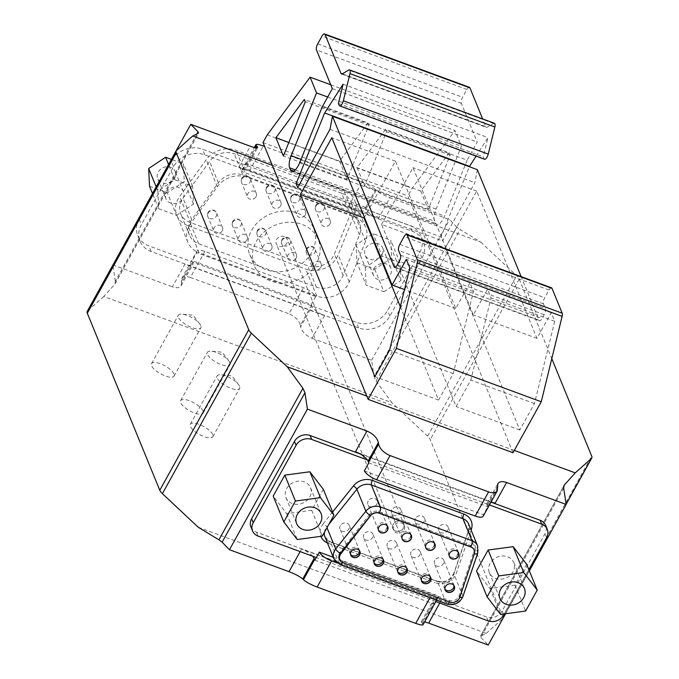 <?xml version="1.0" encoding="UTF-8"?>
<svg xmlns="http://www.w3.org/2000/svg" width="679" height="679" viewBox="0 0 679 679"><rect width="100%" height="100%" fill="white"/><g stroke="black" fill="none" stroke-linecap="round" stroke-linejoin="round"><path stroke-width="0.51" stroke-dasharray="3.4 2.55" d="M284.365 236.555A5.907 5.059 157.7 0 0 277.898 237.854A5.907 5.059 157.7 0 0 276.226 243.625A5.907 5.059 157.7 0 0 279.01 246.222A5.907 5.059 157.7 0 0 285.477 244.924A5.907 5.059 157.7 0 0 287.149 239.152A5.907 5.059 157.7 0 0 284.365 236.555M395.619 531.037A5.907 5.059 -22.3 0 1 392.835 528.44A5.907 5.059 -22.3 0 1 394.507 522.669A5.907 5.059 -22.3 0 1 400.983 521.37A5.907 5.059 -22.3 0 1 403.767 523.967A5.907 5.059 -22.3 0 1 402.095 529.739A5.907 5.059 -22.3 0 1 395.619 531.037M200.78 325.631A12.876 4.532 29 0 0 199.745 323.9A12.876 4.532 29 0 0 182.184 314.165A12.876 4.532 29 0 0 178.331 315.268A12.876 4.532 29 0 0 178.399 317.39A12.876 4.532 29 0 0 189.755 326.667A12.876 4.532 29 0 0 200.848 327.753A12.876 4.532 29 0 0 200.78 325.631M173.985 373.976A12.876 4.532 29 0 0 162.637 364.691A12.876 4.532 29 0 0 151.536 363.613A12.876 4.532 29 0 0 151.604 365.726A12.876 4.532 29 0 0 162.96 375.012A12.876 4.532 29 0 0 174.053 376.09A12.876 4.532 29 0 0 173.985 373.976M229.884 362.645A12.876 4.532 29 0 0 228.848 360.914A12.876 4.532 29 0 0 211.288 351.179A12.876 4.532 29 0 0 207.435 352.282A12.876 4.532 29 0 0 207.502 354.396A12.876 4.532 29 0 0 218.859 363.681A12.876 4.532 29 0 0 229.952 364.759A12.876 4.532 29 0 0 229.884 362.645M203.089 410.982A12.876 4.532 29 0 0 191.741 401.705A12.876 4.532 29 0 0 180.639 400.618A12.876 4.532 29 0 0 180.707 402.74A12.876 4.532 29 0 0 192.064 412.017A12.876 4.532 29 0 0 203.157 413.104A12.876 4.532 29 0 0 203.089 410.982M239.568 386.283A12.876 4.532 29 0 0 238.533 384.552A12.876 4.532 29 0 0 220.964 374.816A12.876 4.532 29 0 0 217.119 375.92A12.876 4.532 29 0 0 217.187 378.042A12.876 4.532 29 0 0 228.534 387.319A12.876 4.532 29 0 0 239.636 388.405A12.876 4.532 29 0 0 239.568 386.283M212.773 434.628A12.876 4.532 29 0 0 201.417 425.343A12.876 4.532 29 0 0 190.324 424.265A12.876 4.532 29 0 0 190.383 426.378A12.876 4.532 29 0 0 201.739 435.663A12.876 4.532 29 0 0 212.841 436.741A12.876 4.532 29 0 0 212.773 434.628M364.343 470.912L483.346 514.75L487.794 506.729A11.806 4.159 29 0 0 487.615 506.186L487.157 505.057A11.806 4.159 -151 0 1 487.098 503.114A11.806 4.159 -151 0 1 490.993 502.137L360.04 453.895M483.227 516.15A11.806 4.159 29 0 0 483.346 514.75M368.79 462.891L487.794 506.729M495.118 503.215L355.473 451.764M312.663 556.211A11.806 4.159 29 0 0 301.561 549.031L441.206 600.474A11.806 4.159 29 0 0 433.185 600.372A11.806 4.159 29 0 0 433.244 602.315L433.703 603.444A11.806 4.159 -151 0 1 433.881 603.987L438.328 595.967A11.806 4.159 -151 0 1 438.21 597.359A11.806 4.159 -151 0 1 430.189 597.265L337.022 562.942M423.059 624.705L422.533 623.594L433.703 603.444M333.287 557.264L438.328 595.967M314.878 560.15L433.881 603.987M198.251 527.26L486.283 633.371L480.554 636.206L563.799 486.037M563.697 488.082L480.876 637.488L480.554 636.206M480.876 637.488L488.218 645.05M433.244 602.315L421.846 622.881L421.32 621.769L424.647 621.845M421.846 622.881L422.533 623.594M249.88 170.157A11.806 4.159 29 0 0 241.851 170.064A11.806 4.159 29 0 0 241.732 171.464L246.18 163.435A11.806 4.159 29 0 0 246.367 163.978L246.825 165.107A11.806 4.159 -151 0 1 246.884 167.051A11.806 4.159 -151 0 1 238.864 166.958L378.509 218.4A11.806 4.159 -151 0 1 365.93 208.988L365.472 207.859A11.806 4.159 29 0 0 365.192 207.282L360.744 215.302A11.806 4.159 29 0 0 348.454 206.475L249.88 170.157L263.274 145.993M360.744 215.302L241.732 171.464M348.454 206.475L361.848 182.303L264.589 146.477M272.304 165.311L480.757 242.106L460.082 229.544L376.09 381.063L374.061 376.599L456.882 227.193L460.082 229.544M456.882 227.193L449.54 219.631L389.984 197.691L378.509 218.4M365.93 208.988L376.259 190.358C378.975 192.743 383.55 195.187 389.984 197.691M376.259 190.358L375.572 189.645L365.472 207.859M361.848 182.303C368.281 184.807 372.856 187.26 375.572 189.645M196.723 252.673A11.806 4.159 -151 0 1 196.842 251.272A11.806 4.159 -151 0 1 204.863 251.374L303.437 287.684A11.806 4.159 -151 0 1 315.727 296.511L196.723 252.673L192.276 260.702A11.806 4.159 -151 0 0 192.454 261.245L192.912 262.366L181.514 282.931L181.115 285.706C179.621 287.921 176.718 288.303 172.398 286.852L184.951 264.216A11.806 4.159 29 0 0 192.972 264.309A11.806 4.159 29 0 0 192.912 262.366M204.863 251.374L190.392 277.473C186.071 276.022 183.169 276.404 181.683 278.619L181.285 281.395L192.454 261.245M315.727 296.511L311.279 304.54L192.276 260.702M311.279 304.54A11.806 4.159 -151 0 1 311.559 305.117L312.017 306.246A11.806 4.159 29 0 0 324.596 315.659L184.951 264.216M311.559 305.117L300.39 325.275C299.066 320.378 295.263 316.55 288.965 313.791L303.437 287.684M190.392 277.473L288.965 313.791M300.39 325.275L300.619 326.811L312.017 306.246M324.596 315.659L312.043 338.295C305.754 335.536 301.943 331.708 300.619 326.811M312.043 338.295L371.608 360.235L374.061 376.599M376.09 381.063L391.8 402.596L103.768 296.485L114.462 284.679L198.455 133.16M197.02 133.865L115.311 281.284L114.462 284.679M115.311 281.284L112.875 265.082M112.85 264.912L172.398 286.852M181.514 282.931L181.285 281.395M480.757 242.106L516.592 275.682A11.806 4.159 -151 0 1 519.206 279.086L551.789 358.665M486.283 633.371L502.468 618.942A11.806 4.159 29 0 0 502.791 618.544A11.806 4.159 29 0 0 502.732 616.6L430.248 439.576A11.806 4.159 29 0 0 427.634 436.164L391.8 402.596M103.768 296.485L87.574 310.914A11.806 4.159 29 0 0 87.251 311.313M371.608 360.235L449.54 219.631M505.575 613.74L529.34 570.861M365.192 207.282L246.18 163.435M514.292 450.423L366.796 396.086M222.279 230.843A4.728 4.049 157.7 0 0 222.542 227.541A4.728 4.049 157.7 0 0 218.502 225.182A4.728 4.049 157.7 0 0 214.063 227.821A4.728 4.049 157.7 0 0 213.8 231.123A4.728 4.049 157.7 0 0 217.84 233.483A4.728 4.049 157.7 0 0 222.279 230.843M246.918 239.925A4.728 4.049 157.7 0 0 247.181 236.623A4.728 4.049 157.7 0 0 243.141 234.263A4.728 4.049 157.7 0 0 238.702 236.903A4.728 4.049 157.7 0 0 238.439 240.205A4.728 4.049 157.7 0 0 242.479 242.564A4.728 4.049 157.7 0 0 246.918 239.925M271.566 249.006A4.728 4.049 157.7 0 0 271.829 245.705A4.728 4.049 157.7 0 0 267.789 243.337A4.728 4.049 157.7 0 0 263.35 245.976A4.728 4.049 157.7 0 0 263.087 249.278A4.728 4.049 157.7 0 0 267.127 251.637A4.728 4.049 157.7 0 0 271.566 249.006M296.205 258.079A4.728 4.049 157.7 0 0 296.468 254.778A4.728 4.049 157.7 0 0 292.428 252.418A4.728 4.049 157.7 0 0 287.989 255.058A4.728 4.049 157.7 0 0 287.726 258.359A4.728 4.049 157.7 0 0 291.766 260.719A4.728 4.049 157.7 0 0 296.205 258.079M320.853 267.161A4.728 4.049 157.7 0 0 321.116 263.859A4.728 4.049 157.7 0 0 317.076 261.5A4.728 4.049 157.7 0 0 312.637 264.131A4.728 4.049 157.7 0 0 312.374 267.433A4.728 4.049 157.7 0 0 316.414 269.801A4.728 4.049 157.7 0 0 320.853 267.161M329.96 223.951A4.728 4.049 157.7 0 0 330.232 220.65A4.728 4.049 157.7 0 0 326.192 218.282A4.728 4.049 157.7 0 0 321.753 220.921A4.728 4.049 157.7 0 0 321.49 224.223A4.728 4.049 157.7 0 0 325.521 226.582A4.728 4.049 157.7 0 0 329.96 223.951M305.321 214.87A4.728 4.049 157.7 0 0 305.584 211.568A4.728 4.049 157.7 0 0 301.544 209.208A4.728 4.049 157.7 0 0 297.105 211.848A4.728 4.049 157.7 0 0 296.842 215.15A4.728 4.049 157.7 0 0 300.882 217.509A4.728 4.049 157.7 0 0 305.321 214.87M280.682 205.796A4.728 4.049 157.7 0 0 280.945 202.486A4.728 4.049 157.7 0 0 276.905 200.127A4.728 4.049 157.7 0 0 272.466 202.766A4.728 4.049 157.7 0 0 272.203 206.068A4.728 4.049 157.7 0 0 276.243 208.428A4.728 4.049 157.7 0 0 280.682 205.796M256.034 196.715A4.728 4.049 157.7 0 0 256.297 193.413A4.728 4.049 157.7 0 0 252.257 191.054A4.728 4.049 157.7 0 0 247.818 193.685A4.728 4.049 157.7 0 0 247.555 196.995A4.728 4.049 157.7 0 0 251.595 199.354A4.728 4.049 157.7 0 0 256.034 196.715M382.082 254.481A9.447 8.097 157.7 0 0 382.617 247.869A9.447 8.097 157.7 0 0 374.536 243.15A9.447 8.097 157.7 0 0 365.658 248.421A9.447 8.097 157.7 0 0 365.124 255.032A9.447 8.097 157.7 0 0 373.204 259.751A9.447 8.097 157.7 0 0 382.082 254.481M373.951 268.689A9.447 8.097 -22.3 0 1 382.829 263.418A9.447 8.097 -22.3 0 1 390.909 268.137A9.447 8.097 -22.3 0 1 390.383 274.74A9.447 8.097 -22.3 0 1 381.505 280.011A9.447 8.097 -22.3 0 1 373.425 275.292A9.447 8.097 -22.3 0 1 373.951 268.689M174.673 178.068A9.447 8.097 157.7 0 0 175.199 171.464A9.447 8.097 157.7 0 0 167.119 166.745A9.447 8.097 157.7 0 0 158.241 172.016A9.447 8.097 157.7 0 0 157.715 178.619A9.447 8.097 157.7 0 0 165.795 183.338A9.447 8.097 157.7 0 0 174.673 178.068M166.542 192.276A9.447 8.097 -22.3 0 1 175.42 187.005A9.447 8.097 -22.3 0 1 183.5 191.724A9.447 8.097 -22.3 0 1 182.965 198.336A9.447 8.097 -22.3 0 1 174.087 203.607A9.447 8.097 -22.3 0 1 166.007 198.888A9.447 8.097 -22.3 0 1 166.542 192.276M316.329 263.715A34.544 29.613 -22.3 0 1 283.864 282.999A34.544 29.613 -22.3 0 1 254.328 265.735A34.544 29.613 -22.3 0 1 256.263 241.58A34.544 29.613 -22.3 0 1 288.728 222.296A34.544 29.613 -22.3 0 1 318.264 239.56A34.544 29.613 -22.3 0 1 316.329 263.715M311.72 252.452A34.544 29.613 -22.3 0 1 279.256 271.736A34.544 29.613 -22.3 0 1 249.719 254.481A34.544 29.613 -22.3 0 1 251.646 230.325A34.544 29.613 -22.3 0 1 284.119 211.042A34.544 29.613 -22.3 0 1 313.656 228.297A34.544 29.613 -22.3 0 1 311.72 252.452M149.524 186.267L167.314 192.819L184.238 181.59L183.389 163.817L171.354 159.378M176.532 215.336L193.464 204.107L192.607 186.335L174.826 179.782L157.893 191.003L158.742 208.784L176.532 215.336L167.314 192.819M158.742 208.784L152.469 193.447M193.464 204.107L184.238 181.59M192.607 186.335L183.389 163.817M174.826 179.782L168.545 164.445M157.893 191.003L156.162 186.784M356.942 262.68L374.723 269.232L391.656 258.003L390.798 240.222L373.017 233.669L356.085 244.898L356.942 262.68L366.159 285.188L383.941 291.741L374.723 269.232M383.941 291.741L400.873 280.52L391.656 258.003M400.873 280.52L400.016 262.739L390.798 240.222M400.016 262.739L382.235 256.187L373.017 233.669M382.235 256.187L365.302 267.416L356.085 244.898M365.302 267.416L366.159 285.188M341.63 193.252L234.136 153.658A19.487 16.703 157.7 0 0 209.573 161.432L183.007 198.217A19.487 16.703 157.7 0 0 180.69 213.775A19.487 16.703 157.7 0 0 189.882 222.339L307.638 265.727A19.487 16.703 157.7 0 0 334.391 253.988L350.695 213.418A19.487 16.703 157.7 0 0 350.814 201.824A19.487 16.703 157.7 0 0 341.63 193.252L350.381 214.64L242.895 175.046A19.487 16.703 157.7 0 0 218.332 182.829L191.767 219.606A19.487 16.703 157.7 0 0 189.449 235.163A19.487 16.703 157.7 0 0 198.633 243.727L316.397 287.115A19.487 16.703 157.7 0 0 343.15 275.377L359.454 234.815A19.487 16.703 157.7 0 0 359.573 223.213A19.487 16.703 157.7 0 0 350.381 214.64M188.007 225.725L305.762 269.105A23.621 20.243 157.7 0 0 338.193 254.88L354.489 214.318A23.621 20.243 157.7 0 0 354.642 200.254A23.621 20.243 157.7 0 0 343.506 189.874L236.012 150.271A23.621 20.243 157.7 0 0 206.246 159.701L179.672 196.486A23.621 20.243 157.7 0 0 176.863 215.336A23.621 20.243 157.7 0 0 188.007 225.725L199.066 252.741L316.83 296.129A23.621 20.243 157.7 0 0 349.252 281.895L365.557 241.334A23.621 20.243 157.7 0 0 365.701 227.278A23.621 20.243 157.7 0 0 354.565 216.89L247.071 177.287A23.621 20.243 157.7 0 0 217.305 186.725L190.731 223.501A23.621 20.243 157.7 0 0 187.922 242.352A23.621 20.243 157.7 0 0 199.066 252.741M139.059 218.994A23.621 20.243 157.7 0 0 137.744 235.511A23.621 20.243 157.7 0 0 148.879 245.9L356.297 322.304A23.621 20.243 157.7 0 0 387.548 310.532L419.698 252.529A23.621 20.243 157.7 0 0 421.022 236.012A23.621 20.243 157.7 0 0 409.887 225.623L202.469 149.219A23.621 20.243 157.7 0 0 171.218 160.991L139.059 218.994L141.368 224.622A23.621 20.243 157.7 0 0 140.044 241.138A23.621 20.243 157.7 0 0 151.188 251.527L358.597 327.932A23.621 20.243 157.7 0 0 389.848 316.168L422.007 258.156A23.621 20.243 157.7 0 0 423.331 241.639A23.621 20.243 157.7 0 0 412.187 231.25L204.778 154.846A23.621 20.243 157.7 0 0 173.518 166.618L141.368 224.622M404.124 529.781A5.907 5.059 157.7 0 0 404.455 525.656A5.907 5.059 157.7 0 0 399.405 522.703A5.907 5.059 157.7 0 0 393.862 526.004A5.907 5.059 157.7 0 0 393.531 530.129A5.907 5.059 157.7 0 0 398.573 533.083A5.907 5.059 157.7 0 0 404.124 529.781M403.436 528.092A5.907 5.059 157.7 0 0 403.767 523.967A5.907 5.059 157.7 0 0 398.717 521.014A5.907 5.059 157.7 0 0 393.166 524.315A5.907 5.059 157.7 0 0 392.835 528.44A5.907 5.059 157.7 0 0 397.886 531.394A5.907 5.059 157.7 0 0 403.436 528.092M309.76 496.935A13.224 11.339 157.7 0 0 310.498 487.683A13.224 11.339 157.7 0 0 299.193 481.08A13.224 11.339 157.7 0 0 286.759 488.464A13.224 11.339 157.7 0 0 286.02 497.707A13.224 11.339 157.7 0 0 297.334 504.319A13.224 11.339 157.7 0 0 309.76 496.935M490.068 563.358A13.224 11.339 157.7 0 0 489.33 572.601A13.224 11.339 157.7 0 0 500.635 579.212A13.224 11.339 157.7 0 0 513.069 571.828A13.224 11.339 157.7 0 0 513.808 562.585A13.224 11.339 157.7 0 0 502.494 555.974A13.224 11.339 157.7 0 0 490.068 563.358M434.798 560.455A4.957 4.252 157.7 0 0 434.518 563.926A4.957 4.252 157.7 0 0 438.761 566.405A4.957 4.252 157.7 0 0 443.421 563.638A4.957 4.252 157.7 0 0 443.701 560.167A4.957 4.252 157.7 0 0 439.457 557.688A4.957 4.252 157.7 0 0 434.798 560.455M445.152 589.907A4.957 4.252 -22.3 0 1 445.118 589.822A4.957 4.252 -22.3 0 1 445.399 586.35A4.957 4.252 -22.3 0 1 450.058 583.584A4.957 4.252 -22.3 0 1 454.302 586.062A4.957 4.252 -22.3 0 1 454.336 586.147M411.177 551.755A4.957 4.252 157.7 0 0 410.905 555.227A4.957 4.252 157.7 0 0 415.141 557.705A4.957 4.252 157.7 0 0 419.8 554.938A4.957 4.252 157.7 0 0 420.08 551.467A4.957 4.252 157.7 0 0 415.837 548.988A4.957 4.252 157.7 0 0 411.177 551.755M421.54 581.207A4.957 4.252 -22.3 0 1 421.506 581.122A4.957 4.252 -22.3 0 1 421.778 577.651A4.957 4.252 -22.3 0 1 426.446 574.884A4.957 4.252 -22.3 0 1 430.681 577.362A4.957 4.252 -22.3 0 1 430.715 577.447M387.565 543.056A4.957 4.252 157.7 0 0 387.285 546.527A4.957 4.252 157.7 0 0 391.528 549.005A4.957 4.252 157.7 0 0 396.188 546.239A4.957 4.252 157.7 0 0 396.468 542.767A4.957 4.252 157.7 0 0 392.224 540.289A4.957 4.252 157.7 0 0 387.565 543.056M397.919 572.499A4.957 4.252 -22.3 0 1 397.886 572.422A4.957 4.252 -22.3 0 1 398.166 568.951A4.957 4.252 -22.3 0 1 402.825 566.184A4.957 4.252 -22.3 0 1 407.069 568.663A4.957 4.252 -22.3 0 1 407.103 568.747M363.944 534.356A4.957 4.252 157.7 0 0 363.672 537.827A4.957 4.252 157.7 0 0 367.908 540.306A4.957 4.252 157.7 0 0 372.576 537.539A4.957 4.252 157.7 0 0 372.847 534.067A4.957 4.252 157.7 0 0 368.612 531.589A4.957 4.252 157.7 0 0 363.944 534.356M374.307 563.799A4.957 4.252 -22.3 0 1 374.273 563.723A4.957 4.252 -22.3 0 1 374.545 560.251A4.957 4.252 -22.3 0 1 379.213 557.484A4.957 4.252 -22.3 0 1 383.448 559.963A4.957 4.252 -22.3 0 1 383.482 560.048M340.332 525.656A4.957 4.252 157.7 0 0 340.052 529.128A4.957 4.252 157.7 0 0 344.295 531.606A4.957 4.252 157.7 0 0 348.955 528.839A4.957 4.252 157.7 0 0 349.235 525.368A4.957 4.252 157.7 0 0 344.991 522.889A4.957 4.252 157.7 0 0 340.332 525.656M350.687 555.099A4.957 4.252 -22.3 0 1 350.653 555.023A4.957 4.252 -22.3 0 1 350.933 551.552A4.957 4.252 -22.3 0 1 355.592 548.785A4.957 4.252 -22.3 0 1 359.836 551.263A4.957 4.252 -22.3 0 1 359.87 551.348M439.067 527.108A4.957 4.252 157.7 0 0 438.787 530.571A4.957 4.252 157.7 0 0 443.031 533.049A4.957 4.252 157.7 0 0 447.69 530.282A4.957 4.252 157.7 0 0 447.97 526.811A4.957 4.252 157.7 0 0 443.726 524.332A4.957 4.252 157.7 0 0 439.067 527.108M449.379 556.432A4.957 4.252 -22.3 0 1 449.668 552.995A4.957 4.252 -22.3 0 1 454.327 550.228A4.957 4.252 -22.3 0 1 458.571 552.706A4.957 4.252 -22.3 0 1 458.291 556.177M415.446 518.408A4.957 4.252 157.7 0 0 415.175 521.871A4.957 4.252 157.7 0 0 419.41 524.349A4.957 4.252 157.7 0 0 424.069 521.582A4.957 4.252 157.7 0 0 424.35 518.111A4.957 4.252 157.7 0 0 420.106 515.633A4.957 4.252 157.7 0 0 415.446 518.408M425.758 547.732A4.957 4.252 -22.3 0 1 426.047 544.295A4.957 4.252 -22.3 0 1 430.707 541.528A4.957 4.252 -22.3 0 1 434.95 544.006A4.957 4.252 -22.3 0 1 434.679 547.478M391.834 509.708A4.957 4.252 157.7 0 0 391.554 513.171A4.957 4.252 157.7 0 0 395.798 515.65A4.957 4.252 157.7 0 0 400.457 512.883A4.957 4.252 157.7 0 0 400.737 509.411A4.957 4.252 157.7 0 0 396.494 506.933A4.957 4.252 157.7 0 0 391.834 509.708M402.146 539.033A4.957 4.252 -22.3 0 1 402.435 535.595A4.957 4.252 -22.3 0 1 407.094 532.828A4.957 4.252 -22.3 0 1 411.338 535.307A4.957 4.252 -22.3 0 1 411.058 538.778M368.213 501.009A4.957 4.252 157.7 0 0 367.942 504.472A4.957 4.252 157.7 0 0 372.177 506.95A4.957 4.252 157.7 0 0 376.845 504.183A4.957 4.252 157.7 0 0 377.117 500.712A4.957 4.252 157.7 0 0 372.873 498.233A4.957 4.252 157.7 0 0 368.213 501.009M378.526 530.333A4.957 4.252 -22.3 0 1 378.814 526.896A4.957 4.252 -22.3 0 1 383.482 524.129A4.957 4.252 -22.3 0 1 387.717 526.607A4.957 4.252 -22.3 0 1 387.446 530.078M435.867 601.602L316.312 557.561M528.856 569.673L504.327 613.909M367.356 459.938L489.457 504.921M323.314 489.321L311.712 510.26L286.657 513.63L273.204 496.069M526.624 564.224L515.021 585.154L489.966 588.523L476.514 570.963M515.021 585.154L525.622 611.041M489.966 588.523L500.567 614.419M311.712 510.26L322.313 536.147M286.657 513.63L297.258 539.525M250.933 526.989A11.806 10.126 157.7 0 0 256.501 532.183L486.504 616.914A11.806 10.126 157.7 0 0 502.137 611.024L545.008 533.677A11.806 10.126 157.7 0 0 545.67 525.427M458.181 552.086A4.957 4.252 157.7 0 0 457.943 551.195A4.957 4.252 157.7 0 0 453.699 548.717A4.957 4.252 157.7 0 0 449.04 551.484A4.957 4.252 157.7 0 0 448.76 554.955A4.957 4.252 157.7 0 0 453.003 557.434A4.957 4.252 157.7 0 0 457.663 554.667A4.957 4.252 157.7 0 0 457.671 554.658M453.92 585.425A4.957 4.252 157.7 0 0 453.674 584.543A4.957 4.252 157.7 0 0 449.439 582.064A4.957 4.252 157.7 0 0 444.77 584.831A4.957 4.252 157.7 0 0 444.499 588.303A4.957 4.252 157.7 0 0 444.949 589.1M430.299 576.726A4.957 4.252 157.7 0 0 430.062 575.843A4.957 4.252 157.7 0 0 425.818 573.365A4.957 4.252 157.7 0 0 421.158 576.131A4.957 4.252 157.7 0 0 420.878 579.603A4.957 4.252 157.7 0 0 421.336 580.401M406.687 568.026A4.957 4.252 157.7 0 0 406.441 567.143A4.957 4.252 157.7 0 0 402.206 564.665A4.957 4.252 157.7 0 0 397.546 567.432A4.957 4.252 157.7 0 0 397.266 570.903A4.957 4.252 157.7 0 0 397.716 571.701M383.066 559.326A4.957 4.252 157.7 0 0 382.829 558.444A4.957 4.252 157.7 0 0 378.585 555.965A4.957 4.252 157.7 0 0 373.925 558.732A4.957 4.252 157.7 0 0 373.645 562.195A4.957 4.252 157.7 0 0 374.104 563.001M359.454 550.627A4.957 4.252 157.7 0 0 359.208 549.744A4.957 4.252 157.7 0 0 354.973 547.266A4.957 4.252 157.7 0 0 350.313 550.032A4.957 4.252 157.7 0 0 350.033 553.495A4.957 4.252 157.7 0 0 350.483 554.302M434.568 543.387A4.957 4.252 157.7 0 0 434.331 542.496A4.957 4.252 157.7 0 0 430.087 540.017A4.957 4.252 157.7 0 0 425.427 542.784A4.957 4.252 157.7 0 0 425.147 546.255A4.957 4.252 157.7 0 0 429.391 548.734A4.957 4.252 157.7 0 0 434.051 545.967A4.957 4.252 157.7 0 0 434.051 545.958M410.948 534.687A4.957 4.252 157.7 0 0 410.71 533.796A4.957 4.252 157.7 0 0 406.466 531.317A4.957 4.252 157.7 0 0 401.807 534.084A4.957 4.252 157.7 0 0 401.527 537.556A4.957 4.252 157.7 0 0 405.77 540.034A4.957 4.252 157.7 0 0 410.43 537.267A4.957 4.252 157.7 0 0 410.439 537.259M387.336 525.987A4.957 4.252 157.7 0 0 387.098 525.096A4.957 4.252 157.7 0 0 382.854 522.618A4.957 4.252 157.7 0 0 378.195 525.385A4.957 4.252 157.7 0 0 377.914 528.856A4.957 4.252 157.7 0 0 382.158 531.334A4.957 4.252 157.7 0 0 386.818 528.568A4.957 4.252 157.7 0 0 386.818 528.559M369.775 514.156L340.179 552.103A7.087 6.077 157.7 0 0 339.177 557.977A7.087 6.077 157.7 0 0 342.301 561.007L449.226 600.397A7.087 6.077 157.7 0 0 459.089 595.772L473.611 552.273A7.087 6.077 157.7 0 0 473.518 548.411A7.087 6.077 157.7 0 0 470.182 545.296L378.551 511.542A7.087 6.077 157.7 0 0 369.775 514.156L370.403 515.675M342.988 562.696L342.301 561.007M400.313 306.611L438.575 400.075L453.233 373.637L473.501 291.384L469.978 282.778L455.753 308.436L395.475 161.195L364.377 217.288M395.475 161.195L331.81 137.744M455.753 308.436L404.514 289.56M469.978 282.778L406.322 259.327M473.501 291.384L409.844 267.933M453.233 373.637L389.568 350.186M438.575 400.075L374.918 376.624M381.573 224.426L413.027 167.662L473.314 314.903L487.539 289.246L491.061 297.852L470.793 380.113L456.135 406.543L381.573 224.426L445.229 247.877L519.8 429.994L534.449 403.564L554.726 321.303L551.195 312.696L536.979 338.354L476.692 191.113L445.229 247.877M476.692 191.113L413.027 167.662M536.979 338.354L473.314 314.903M551.195 312.696L487.539 289.246M554.726 321.303L491.061 297.852M534.449 403.564L470.793 380.113M519.8 429.994L456.135 406.543M322.262 106.824L467.144 160.193L444.558 216.083A11.806 4.439 110.2 0 1 436.656 224.724A11.806 4.439 110.2 0 1 435.383 223.306L434.518 221.201A11.806 4.439 110.2 0 1 436.062 209.09L461.431 146.299L454.981 130.538L412.161 188.21L407.875 195.951L513.01 452.732M469.435 87.319A4.728 1.774 -69.8 0 0 466.88 89.501L462.594 97.241A4.728 1.774 -69.8 0 0 461.372 103.361L477.21 142.038L467.144 160.193M494.414 123.272A4.728 1.774 -69.8 0 0 493.557 123.425L487.25 127.219A4.728 1.774 110.2 0 1 486.393 127.372A4.728 1.774 110.2 0 1 485.875 126.803L482.659 118.935M476.072 156.128L487.98 137.591L483.278 156.857L484.017 158.674A4.728 1.774 -69.8 0 0 484.526 159.242M551.526 287.82A4.728 1.774 -69.8 0 0 548.971 290.001L544.685 297.733A4.728 1.774 -69.8 0 0 543.463 303.853L545.398 308.58A4.728 1.774 110.2 0 1 544.176 314.7L542.029 318.57A4.728 1.774 110.2 0 1 539.474 320.751A4.728 1.774 110.2 0 1 538.965 320.182L521.133 276.625M367.984 122.916L368.943 125.259L347.054 179.426L339.576 161.178L367.984 122.916L304.319 99.465M368.943 125.259L305.278 101.808M347.054 179.426L283.389 155.975M339.576 161.178L288.838 142.488M385.545 129.383L386.495 131.726L364.606 185.893L357.137 167.645L385.545 129.383L449.201 152.834L420.793 191.096L428.271 209.353L450.16 155.177L449.201 152.834M450.16 155.177L386.495 131.726M428.271 209.353L364.606 185.893M420.793 191.096L357.137 167.645M262.994 142.573L407.875 195.951M477.329 169.648L474.884 182.676L442.598 240.926L440.977 236.963L469.359 166.711M330.002 129.307L474.884 182.676M297.716 187.557L442.598 240.926M299.269 184.764L440.977 236.963M343.099 84.221L487.98 137.591M338.397 103.488L483.278 156.857M332.328 88.66L477.21 142.038M327.685 97.029L461.431 146.299M330.732 84.765L454.981 130.538M267.28 134.841L412.161 188.21M487.615 506.186L497.715 487.963M430.189 597.265L429.926 597.741M246.367 163.978L255.372 147.733M519.206 279.086L430.248 439.576M427.634 436.164L516.592 275.682M176.532 150.424L87.574 310.914M256.382 147.869L246.825 165.107M238.864 166.958L250.339 146.248M566.108 504.132L502.468 618.942M502.732 616.6L591.689 456.11M301.561 549.031L300.135 551.603M439.78 603.045L441.206 600.474M497.486 486.427L487.157 505.057M208.071 213.189A4.728 4.049 -22.3 0 1 214.318 210.829A4.728 4.049 -22.3 0 1 216.55 212.909A4.728 4.049 -22.3 0 1 216.287 216.211A4.728 4.049 -22.3 0 1 210.032 218.57A4.728 4.049 -22.3 0 1 207.808 216.491A4.728 4.049 -22.3 0 1 208.071 213.189M232.71 222.262A4.728 4.049 -22.3 0 1 238.966 219.911A4.728 4.049 -22.3 0 1 241.189 221.991A4.728 4.049 -22.3 0 1 240.926 225.292A4.728 4.049 -22.3 0 1 234.679 227.643A4.728 4.049 -22.3 0 1 232.447 225.564A4.728 4.049 -22.3 0 1 232.71 222.262M257.358 231.344A4.728 4.049 -22.3 0 1 263.605 228.984A4.728 4.049 -22.3 0 1 265.837 231.064A4.728 4.049 -22.3 0 1 265.574 234.365A4.728 4.049 -22.3 0 1 259.319 236.725A4.728 4.049 -22.3 0 1 257.095 234.645A4.728 4.049 -22.3 0 1 257.358 231.344M281.997 240.417A4.728 4.049 -22.3 0 1 288.252 238.066A4.728 4.049 -22.3 0 1 290.476 240.145A4.728 4.049 -22.3 0 1 290.213 243.447A4.728 4.049 -22.3 0 1 283.966 245.798A4.728 4.049 -22.3 0 1 281.734 243.727A4.728 4.049 -22.3 0 1 281.997 240.417M306.645 249.499A4.728 4.049 -22.3 0 1 312.892 247.148A4.728 4.049 -22.3 0 1 315.124 249.218A4.728 4.049 -22.3 0 1 314.861 252.529A4.728 4.049 -22.3 0 1 308.606 254.88A4.728 4.049 -22.3 0 1 306.382 252.8A4.728 4.049 -22.3 0 1 306.645 249.499M315.76 206.289A4.728 4.049 -22.3 0 1 322.007 203.938A4.728 4.049 -22.3 0 1 324.239 206.009A4.728 4.049 -22.3 0 1 323.968 209.31A4.728 4.049 -22.3 0 1 317.721 211.67A4.728 4.049 -22.3 0 1 315.497 209.59A4.728 4.049 -22.3 0 1 315.76 206.289M291.113 197.207A4.728 4.049 -22.3 0 1 297.368 194.856A4.728 4.049 -22.3 0 1 299.592 196.935A4.728 4.049 -22.3 0 1 299.329 200.237A4.728 4.049 -22.3 0 1 293.082 202.588A4.728 4.049 -22.3 0 1 290.85 200.509A4.728 4.049 -22.3 0 1 291.113 197.207M266.474 188.134A4.728 4.049 -22.3 0 1 272.72 185.774A4.728 4.049 -22.3 0 1 274.953 187.854A4.728 4.049 -22.3 0 1 274.689 191.155A4.728 4.049 -22.3 0 1 268.434 193.515A4.728 4.049 -22.3 0 1 266.21 191.436A4.728 4.049 -22.3 0 1 266.474 188.134M241.826 179.052A4.728 4.049 -22.3 0 1 248.081 176.701A4.728 4.049 -22.3 0 1 250.305 178.772A4.728 4.049 -22.3 0 1 250.042 182.082A4.728 4.049 -22.3 0 1 243.795 184.433A4.728 4.049 -22.3 0 1 241.563 182.354A4.728 4.049 -22.3 0 1 241.826 179.052M242.895 175.046L234.136 153.658M218.332 182.829L209.573 161.432M191.767 219.606L183.007 198.217M198.633 243.727L189.882 222.339M316.397 287.115L307.638 265.727M343.15 275.377L334.391 253.988M359.454 234.815L350.695 213.418M316.83 296.129L305.762 269.105M349.252 281.895L338.193 254.88M365.557 241.334L354.489 214.318M354.565 216.89L343.506 189.874M247.071 177.287L236.012 150.271M217.305 186.725L206.246 159.701M190.731 223.501L179.672 196.486M151.188 251.527L148.879 245.9M358.597 327.932L356.297 322.304M389.848 316.168L387.548 310.532M422.007 258.156L419.698 252.529M412.187 231.25L409.887 225.623M204.778 154.846L202.469 149.219M173.518 166.618L171.218 160.991M327.456 543.005A15.354 13.156 157.7 0 0 328.229 543.319A3.539 1.333 110.2 0 1 330.147 541.681A3.539 1.333 110.2 0 1 330.529 542.105A11.806 10.126 -22.3 0 1 324.961 536.919L330.147 541.681L437.072 581.08A3.539 1.333 -69.8 0 0 435.154 582.709A15.354 13.156 157.7 0 0 456.483 572.787L471.107 530.053M446.952 604.021A4.728 1.774 110.2 0 1 446.442 603.453A11.806 10.126 157.7 0 0 462.849 595.822L477.71 552.392L468.722 530.443A3.539 1.46 -161.1 0 1 468.68 529.909L468.603 523.933A11.806 10.126 -22.3 0 1 468.722 530.443L453.861 573.865A11.806 10.126 -22.3 0 1 437.454 581.504L330.529 542.105L339.517 564.062L446.442 603.453L437.454 581.504A3.539 1.333 -69.8 0 0 437.072 581.08C446.714 582.854 446.748 580.231 450.508 578.211L453.827 573.331A3.539 1.46 -161.1 0 1 456.483 572.787M328.229 543.319L435.154 582.709M462.9 596.535A4.728 1.944 18.9 0 0 462.849 595.822L453.861 573.865A3.539 1.46 -161.1 0 1 453.827 573.331L468.68 529.909A3.539 1.46 -161.1 0 1 470.793 529.289M324.375 532.429A11.806 10.126 -22.3 0 1 326.709 527.031L328.865 524.332M332.608 512.017L323.272 523.713A3.539 0.993 -141.4 0 1 326.709 527.031L326.989 527.71M323.272 523.713A15.354 13.156 157.7 0 0 320.895 536.342M333.949 558.868A11.806 10.126 157.7 0 0 339.517 564.062A4.728 1.774 -69.8 0 0 340.026 564.622M470.182 545.296L470.802 546.816A7.087 6.077 -22.3 0 1 474.214 553.835L459.352 597.257A7.087 6.077 -22.3 0 1 449.506 601.84A4.728 1.774 110.2 0 1 449.464 601.917M449.506 601.84L342.581 562.441A7.087 6.077 -22.3 0 1 342.123 562.254M459.352 597.257A4.728 1.944 18.9 0 0 459.819 597.333M477.761 553.113A4.728 1.944 18.9 0 0 477.71 552.392A11.806 10.126 157.7 0 0 477.592 545.882M256.501 532.183L258.122 536.121M546.62 537.624L545.008 533.677M502.137 611.024L503.75 614.962M488.116 620.852L486.504 616.914M340.875 553.792L340.179 552.103M449.922 602.086L449.226 600.397M459.776 597.461L459.089 595.772M474.298 553.962L473.611 552.273M379.171 513.052L378.551 511.542M436.062 209.09L301.035 159.344M295.255 169.894L434.518 221.201M435.383 223.306L293.668 171.1M299.677 162.705L444.558 216.083M461.372 103.361L316.49 49.983M317.713 43.863L462.594 97.241M466.88 89.501L321.999 36.131M485.875 126.803L342.267 73.901M342.369 73.841L487.25 127.219M493.557 123.425L348.675 70.056M339.135 105.304L484.017 158.674M538.965 320.182L395.348 267.28M397.147 265.192L542.029 318.57M544.176 314.7L399.294 261.33M400.517 255.211L545.398 308.58M543.463 303.853L398.581 250.483M399.804 244.364L544.685 297.733M548.971 290.001L404.09 236.623M393.531 530.129L276.226 243.625M151.536 363.613L178.331 315.268M199.745 323.9L193.099 315.183L182.184 314.165M180.639 400.618L207.435 352.282M228.848 360.914L222.203 352.189L211.288 351.179M190.324 424.265L217.119 375.92M238.533 384.552L231.887 375.827L220.964 374.816M212.841 436.741L239.636 388.405M203.157 413.104L229.952 364.759M174.053 376.09L200.848 327.753M404.455 525.656L287.149 239.152M436.631 600.211L438.21 597.359M241.851 170.064L254.353 147.513M181.683 278.619L196.842 251.272M114.912 284.06L198.65 132.982M246.884 167.051L257.672 147.589M181.115 285.706L192.972 264.309M502.791 618.544L566.133 504.276M480.359 636.376L564.096 485.307M421.32 621.769L433.185 600.372M487.098 503.114L497.885 483.652M222.542 227.541L216.55 212.909A4.728 4.728 0 0 0 210.388 210.329A4.728 4.728 0 0 0 207.808 216.491L213.8 231.123M247.181 236.623L241.189 221.991A4.728 4.728 0 0 0 235.027 219.402A4.728 4.728 0 0 0 232.447 225.564L238.439 240.205M271.829 245.705L265.837 231.064A4.728 4.728 0 0 0 259.675 228.483A4.728 4.728 0 0 0 257.095 234.645L263.087 249.278M296.468 254.778L290.476 240.145A4.728 4.728 0 0 0 284.314 237.565A4.728 4.728 0 0 0 281.734 243.727L287.726 258.359M321.116 263.859L315.124 249.218A4.728 4.728 0 0 0 308.962 246.638A4.728 4.728 0 0 0 306.382 252.8L312.374 267.433M330.232 220.65L324.239 206.009A4.728 4.728 0 0 0 318.078 203.428A4.728 4.728 0 0 0 315.497 209.59L321.49 224.223M305.584 211.568L299.592 196.935A4.728 4.728 0 0 0 293.43 194.355A4.728 4.728 0 0 0 290.85 200.509L296.842 215.15M280.945 202.486L274.953 187.854A4.728 4.728 0 0 0 268.791 185.274A4.728 4.728 0 0 0 266.21 191.436L272.203 206.068M256.297 193.413L250.305 178.772A4.728 4.728 0 0 0 244.143 176.192A4.728 4.728 0 0 0 241.563 182.354L247.555 196.995M390.909 268.137L382.617 247.869M183.5 191.724L175.199 171.464M249.719 254.481L254.328 265.735M313.656 228.297L318.264 239.56M166.007 198.888L157.715 178.619M373.425 275.292L365.124 255.032M189.449 235.163L180.69 213.775M359.573 223.213L350.814 201.824M365.701 227.278L354.642 200.254M187.922 242.352L176.863 215.336M140.044 241.138L137.744 235.511M423.331 241.639L421.022 236.012M310.498 487.683L321.099 513.579M489.33 572.601L499.931 598.496M445.118 589.822L434.518 563.926M421.506 581.122L410.905 555.227M397.886 572.422L387.285 546.527M374.273 563.723L363.672 537.827M350.653 555.023L340.052 529.128M449.388 556.466L438.787 530.571M425.775 547.766L415.175 521.871M402.155 539.067L391.554 513.171M378.543 530.367L367.942 504.472M387.717 526.607L377.117 500.712M411.338 535.307L400.737 509.411M434.95 544.006L424.35 518.111M458.571 552.706L447.97 526.811M359.836 551.263L349.235 525.368M383.448 559.963L372.847 534.067M407.069 568.663L396.468 542.767M430.681 577.362L420.08 551.467M454.302 586.062L443.701 560.167M513.808 562.585L524.409 588.472M286.02 497.707L296.621 523.602M449.456 556.644L448.76 554.955M445.186 589.992L444.499 588.303M421.574 581.292L420.878 579.603M397.953 572.584L397.266 570.903M374.341 563.884L373.645 562.195M350.72 555.184L350.033 553.495M425.835 547.945L425.147 546.255M402.223 539.245L401.527 537.556M378.602 530.545L377.914 528.856M387.785 526.785L387.098 525.096M411.406 535.485L410.71 533.796M435.018 544.185L434.331 542.496M359.904 551.433L359.208 549.744M383.516 560.133L382.829 558.444M407.137 568.832L406.441 567.143M430.749 577.532L430.062 575.843M454.37 586.232L453.674 584.543M458.631 552.884L457.943 551.195M339.873 559.666L339.177 557.977M474.214 550.1L473.518 548.411M291.775 171.346L436.656 224.724M341.512 74.003L486.393 127.372M394.592 267.373L539.474 320.751"/><path stroke-width="1.02" d="M376.633 479.739L390.035 455.575C383.737 452.817 379.926 448.989 378.61 444.091L368.51 462.306A11.806 4.159 29 0 0 368.79 462.891L364.343 470.912A11.806 4.159 29 0 0 376.633 479.739L475.207 516.057A11.806 4.159 29 0 0 483.227 516.15L497.317 490.739C495.831 492.954 492.92 493.336 488.6 491.885L475.207 516.057M300.135 551.603L289.016 571.667L229.468 549.727L307.4 409.131L366.949 431.063L355.473 451.764A11.806 4.159 -151 0 1 368.043 461.177L368.51 462.306M489.457 504.921L541.706 524.171A11.806 10.126 -22.3 0 1 547.282 529.365L545.67 525.427A11.806 10.126 157.7 0 0 540.094 520.233L490.993 502.137A11.806 4.159 -151 0 1 495.118 503.215L506.593 482.506L566.159 504.446L563.697 488.082L564.096 485.307L575.24 472.881L514.292 450.423M506.593 482.506C502.273 481.055 499.371 481.436 497.885 483.652L497.317 490.739M429.926 597.741L415.718 623.373C419.995 624.901 422.44 625.342 423.059 624.705L436.631 600.211M337.022 562.942L331.615 560.956A11.806 4.159 -151 0 1 319.325 552.12L333.287 557.264M319.325 552.12L314.878 560.15A11.806 4.159 -151 0 1 314.598 559.564L314.139 558.444A11.806 4.159 29 0 0 312.663 556.211M314.598 559.564L303.428 579.713C306.144 582.098 310.71 584.551 317.144 587.055L331.615 560.956M415.718 623.373L317.144 587.055M303.428 579.713L302.732 579.009L314.139 558.444M289.016 571.667C295.45 574.171 300.025 576.624 302.732 579.009M229.468 549.727L222.126 542.173L304.947 392.759L302.91 388.295L218.927 539.822L222.126 542.173M218.927 539.822L198.251 527.26L162.4 493.667L251.357 333.177A11.806 4.159 -151 0 1 248.743 329.773L176.268 152.767A11.806 4.159 -151 0 1 176.209 150.823A11.806 4.159 -151 0 1 176.532 150.424L192.726 135.995L272.304 165.311M505.575 613.74L488.218 645.05L428.661 623.11L439.78 603.045M424.647 621.845L428.661 623.11M255.372 147.733L256.458 145.764L255.941 144.652C256.552 144.016 258.996 144.457 263.274 145.993L264.589 146.477M256.458 145.764L257.154 146.477L256.382 147.869M112.875 265.082L190.791 124.316L250.339 146.248C254.617 147.784 257.061 148.226 257.672 147.589L257.154 146.477M190.791 124.316L198.124 131.87L197.02 133.865M192.726 135.995L198.455 133.16L198.124 131.87M176.209 150.823L87.251 311.313A11.806 4.159 29 0 0 87.311 313.257L159.786 490.263A11.806 4.159 29 0 0 162.4 493.667M551.789 358.665L591.689 456.11A11.806 4.159 -151 0 1 591.749 458.053A11.806 4.159 -151 0 1 591.426 458.461L575.24 472.881M304.947 392.759L307.4 409.131M529.34 570.861L566.159 504.446M368.043 461.177L378.373 442.547C377.057 437.649 373.246 433.822 366.949 431.063M378.373 442.547L378.61 444.091M390.035 455.575L488.6 491.885M366.796 396.086L287.209 366.77L302.91 388.295M287.209 366.77L251.357 333.177M152.469 193.447L149.524 186.267L148.676 168.494L165.6 157.265L171.354 159.378M168.545 164.445L165.6 157.265M156.162 186.784L148.676 168.494M297.36 514.351A13.224 11.339 -22.3 0 1 309.794 506.967A13.224 11.339 -22.3 0 1 321.099 513.579A13.224 11.339 -22.3 0 1 320.361 522.83A13.224 11.339 -22.3 0 1 307.935 530.206A13.224 11.339 -22.3 0 1 296.621 523.602A13.224 11.339 -22.3 0 1 297.36 514.351M523.67 597.724A13.224 11.339 -22.3 0 1 511.236 605.108A13.224 11.339 -22.3 0 1 499.931 598.496A13.224 11.339 -22.3 0 1 500.669 589.245A13.224 11.339 -22.3 0 1 513.095 581.869A13.224 11.339 -22.3 0 1 524.409 588.472A13.224 11.339 -22.3 0 1 523.67 597.724M454.336 586.147A4.957 4.252 -22.3 0 1 454.022 589.525A4.957 4.252 -22.3 0 1 449.413 592.292A4.957 4.252 -22.3 0 1 445.152 589.907M430.715 577.447A4.957 4.252 -22.3 0 1 430.41 580.825A4.957 4.252 -22.3 0 1 425.792 583.592A4.957 4.252 -22.3 0 1 421.54 581.207M407.103 568.747A4.957 4.252 -22.3 0 1 406.789 572.125A4.957 4.252 -22.3 0 1 402.18 574.892A4.957 4.252 -22.3 0 1 397.919 572.499M383.482 560.048A4.957 4.252 -22.3 0 1 383.177 563.426A4.957 4.252 -22.3 0 1 378.568 566.193A4.957 4.252 -22.3 0 1 374.307 563.799M359.87 551.348A4.957 4.252 -22.3 0 1 359.556 554.726A4.957 4.252 -22.3 0 1 354.947 557.493A4.957 4.252 -22.3 0 1 350.687 555.099M458.291 556.177A4.957 4.252 -22.3 0 1 453.631 558.944A4.957 4.252 -22.3 0 1 449.388 556.466A4.957 4.252 -22.3 0 1 449.379 556.432M434.679 547.478A4.957 4.252 -22.3 0 1 430.011 550.245A4.957 4.252 -22.3 0 1 425.775 547.766A4.957 4.252 -22.3 0 1 425.758 547.732M411.058 538.778A4.957 4.252 -22.3 0 1 406.398 541.545A4.957 4.252 -22.3 0 1 402.155 539.067A4.957 4.252 -22.3 0 1 402.146 539.033M387.446 530.078A4.957 4.252 -22.3 0 1 382.778 532.845A4.957 4.252 -22.3 0 1 378.543 530.367A4.957 4.252 -22.3 0 1 378.526 530.333M316.312 557.561L258.122 536.121A11.806 10.126 -22.3 0 1 252.546 530.927A11.806 10.126 -22.3 0 1 253.208 522.669L296.078 445.322A11.806 10.126 -22.3 0 1 311.712 439.44L367.356 459.938M504.327 613.909L503.75 614.962A11.806 10.126 -22.3 0 1 488.116 620.852L435.867 601.602M547.282 529.365A11.806 10.126 -22.3 0 1 546.62 537.624L528.856 569.673M283.805 521.964L273.204 496.069L284.807 475.139L309.862 471.769L323.314 489.321L333.915 515.217L322.313 536.147L297.258 539.525L283.805 521.964L295.416 501.034L320.463 497.656L333.915 515.217M487.115 596.858L476.514 570.963L488.116 550.032L513.171 546.663L526.624 564.224L537.225 590.11L525.622 611.041L500.567 614.419L487.115 596.858L498.717 575.928L523.772 572.55L537.225 590.11M488.116 550.032L498.717 575.928M513.171 546.663L523.772 572.55M284.807 475.139L295.416 501.034M309.862 471.769L320.463 497.656M360.04 453.895L310.099 435.502A11.806 10.126 157.7 0 0 294.465 441.384L251.595 518.731A11.806 10.126 157.7 0 0 250.933 526.989L252.546 530.927M458.359 556.356A4.957 4.252 -22.3 0 1 453.699 559.123A4.957 4.252 -22.3 0 1 449.456 556.644A4.957 4.252 -22.3 0 1 449.736 553.173A4.957 4.252 -22.3 0 1 454.395 550.406A4.957 4.252 -22.3 0 1 458.631 552.884A4.957 4.252 -22.3 0 1 458.359 556.356M444.949 589.1A4.957 4.252 157.7 0 0 449.26 590.738A4.957 4.252 157.7 0 0 453.402 588.006A4.957 4.252 157.7 0 0 453.92 585.425M454.09 589.695A4.957 4.252 -22.3 0 1 449.43 592.461A4.957 4.252 -22.3 0 1 445.186 589.992A4.957 4.252 -22.3 0 1 445.466 586.52A4.957 4.252 -22.3 0 1 450.126 583.753A4.957 4.252 -22.3 0 1 454.37 586.232A4.957 4.252 -22.3 0 1 454.09 589.695M421.336 580.401A4.957 4.252 157.7 0 0 425.648 582.03A4.957 4.252 157.7 0 0 429.782 579.306A4.957 4.252 157.7 0 0 430.299 576.726M430.478 580.995A4.957 4.252 -22.3 0 1 425.809 583.762A4.957 4.252 -22.3 0 1 421.574 581.292A4.957 4.252 -22.3 0 1 421.846 577.821A4.957 4.252 -22.3 0 1 426.514 575.054A4.957 4.252 -22.3 0 1 430.749 577.532A4.957 4.252 -22.3 0 1 430.478 580.995M397.716 571.701A4.957 4.252 157.7 0 0 402.027 573.331A4.957 4.252 157.7 0 0 406.169 570.606A4.957 4.252 157.7 0 0 406.687 568.026M406.857 572.295A4.957 4.252 -22.3 0 1 402.197 575.062A4.957 4.252 -22.3 0 1 397.953 572.584A4.957 4.252 -22.3 0 1 398.233 569.121A4.957 4.252 -22.3 0 1 402.893 566.354A4.957 4.252 -22.3 0 1 407.137 568.832A4.957 4.252 -22.3 0 1 406.857 572.295M374.104 563.001A4.957 4.252 157.7 0 0 378.415 564.631A4.957 4.252 157.7 0 0 382.549 561.906A4.957 4.252 157.7 0 0 383.066 559.326M383.245 563.595A4.957 4.252 -22.3 0 1 378.585 566.362A4.957 4.252 -22.3 0 1 374.341 563.884A4.957 4.252 -22.3 0 1 374.621 560.421A4.957 4.252 -22.3 0 1 379.281 557.654A4.957 4.252 -22.3 0 1 383.516 560.133A4.957 4.252 -22.3 0 1 383.245 563.595M350.483 554.302A4.957 4.252 157.7 0 0 354.803 555.931A4.957 4.252 157.7 0 0 358.936 553.207A4.957 4.252 157.7 0 0 359.454 550.627M359.624 554.896A4.957 4.252 -22.3 0 1 354.964 557.663A4.957 4.252 -22.3 0 1 350.72 555.184A4.957 4.252 -22.3 0 1 351.001 551.721A4.957 4.252 -22.3 0 1 355.66 548.955A4.957 4.252 -22.3 0 1 359.904 551.433A4.957 4.252 -22.3 0 1 359.624 554.896M434.738 547.656A4.957 4.252 -22.3 0 1 430.079 550.423A4.957 4.252 -22.3 0 1 425.835 547.945A4.957 4.252 -22.3 0 1 426.115 544.473A4.957 4.252 -22.3 0 1 430.775 541.706A4.957 4.252 -22.3 0 1 435.018 544.185A4.957 4.252 -22.3 0 1 434.738 547.656M411.126 538.956A4.957 4.252 -22.3 0 1 406.466 541.723A4.957 4.252 -22.3 0 1 402.223 539.245A4.957 4.252 -22.3 0 1 402.503 535.773A4.957 4.252 -22.3 0 1 407.162 533.007A4.957 4.252 -22.3 0 1 411.406 535.485A4.957 4.252 -22.3 0 1 411.126 538.956M387.505 530.257A4.957 4.252 -22.3 0 1 382.846 533.023A4.957 4.252 -22.3 0 1 378.602 530.545A4.957 4.252 -22.3 0 1 378.882 527.074A4.957 4.252 -22.3 0 1 383.542 524.307A4.957 4.252 -22.3 0 1 387.785 526.785A4.957 4.252 -22.3 0 1 387.505 530.257M386.818 528.559A4.957 4.252 157.7 0 0 387.336 525.987M410.439 537.259A4.957 4.252 157.7 0 0 410.948 534.687M434.051 545.958A4.957 4.252 157.7 0 0 434.568 543.387M457.671 554.658A4.957 4.252 157.7 0 0 458.181 552.086M370.471 515.845L340.875 553.792A7.087 6.077 157.7 0 0 339.873 559.666A7.087 6.077 157.7 0 0 342.988 562.696L449.922 602.086A7.087 6.077 157.7 0 0 459.776 597.461L474.298 553.962A7.087 6.077 157.7 0 0 474.214 550.1A7.087 6.077 157.7 0 0 470.87 546.985L379.238 513.222A7.087 6.077 157.7 0 0 370.471 515.845L370.403 515.675M300.347 194.5L331.81 137.744L392.097 284.985L406.322 259.327L409.844 267.933L389.568 350.186L374.918 376.624L300.347 194.5L364.012 217.959L400.313 306.611M364.377 217.288L364.012 217.959M404.514 289.56L392.097 284.985M291.181 155.72A11.806 4.439 -69.8 0 0 289.636 167.823L290.502 169.937A11.806 4.439 -69.8 0 0 291.775 171.346A11.806 4.439 -69.8 0 0 299.677 162.705L322.262 106.824L332.328 88.66L316.49 49.983A4.728 1.774 110.2 0 1 317.713 43.863L321.999 36.131A4.728 1.774 110.2 0 1 324.554 33.95A4.728 1.774 110.2 0 1 325.063 34.519L340.994 73.434A4.728 1.774 -69.8 0 0 341.512 74.003A4.728 1.774 -69.8 0 0 342.369 73.841L348.675 70.056A4.728 1.774 110.2 0 1 349.532 69.895A4.728 1.774 110.2 0 1 349.974 73.638L343.353 100.738A4.728 1.774 110.2 0 1 339.653 105.873A4.728 1.774 110.2 0 1 339.135 105.304L338.397 103.488L343.099 84.221L324.63 112.969L296.095 183.593L297.716 187.557L330.002 129.307L332.447 116.279L394.083 266.813A4.728 1.774 -69.8 0 0 394.592 267.373A4.728 1.774 -69.8 0 0 397.147 265.192L399.294 261.33A4.728 1.774 -69.8 0 0 400.517 255.211L398.581 250.483A4.728 1.774 110.2 0 1 399.804 244.364L404.09 236.623A4.728 1.774 110.2 0 1 406.645 234.45A4.728 1.774 110.2 0 1 407.154 235.01L417.313 259.836A4.728 1.774 110.2 0 1 417.246 263.002L396.383 348.386L368.128 399.362L262.994 142.573L267.28 134.841L310.099 77.168L316.55 92.93L291.181 155.72L301.035 159.344M304.319 99.465L305.278 101.808L283.389 155.975L275.912 137.727L304.319 99.465M482.659 118.935L469.944 87.888A4.728 1.774 -69.8 0 0 469.435 87.319L324.554 33.95M339.653 105.873L484.526 159.242A4.728 1.774 -69.8 0 0 488.235 154.116L494.855 127.007A4.728 1.774 -69.8 0 0 494.414 123.272L349.532 69.895M396.383 348.386L541.265 401.756L562.119 316.38A4.728 1.774 -69.8 0 0 562.195 313.206L552.035 288.38A4.728 1.774 -69.8 0 0 551.526 287.82L406.645 234.45M288.838 142.488L275.912 137.727M368.128 399.362L513.01 452.732L541.265 401.756M521.133 276.625L477.329 169.648L332.447 116.279M296.095 183.593L299.269 184.764M469.359 166.711L476.072 156.128M324.63 112.969L469.512 166.338M316.55 92.93L327.685 97.029M310.099 77.168L330.732 84.765M87.311 313.257L176.268 152.767M591.426 458.461L566.108 504.132M248.743 329.773L159.786 490.263M563.799 486.037L564.546 484.679M470.793 529.289A3.539 1.46 -161.1 0 1 471.345 529.365A15.354 13.156 157.7 0 0 463.952 514.147L372.321 480.401A15.354 13.156 157.7 0 0 353.428 485.926A3.539 0.993 -141.4 0 1 356.874 489.236L365.862 511.194L335.698 548.98A11.806 10.126 157.7 0 0 333.949 558.868L324.961 536.919A11.806 10.126 -22.3 0 1 324.375 532.429M320.895 536.342A15.354 13.156 157.7 0 0 327.456 543.005M471.107 530.053L471.345 529.365M353.428 485.926L332.608 512.017M328.865 524.332L356.874 489.236A11.806 10.126 -22.3 0 1 371.405 484.984L463.036 518.739A3.539 1.333 110.2 0 1 463.952 514.147M463.036 518.739A11.806 10.126 -22.3 0 1 468.603 523.933L477.592 545.882A11.806 10.126 157.7 0 0 472.024 540.696L380.393 506.941A11.806 10.126 157.7 0 0 365.862 511.194A4.728 1.324 38.6 0 0 370.454 515.607A7.087 6.077 -22.3 0 1 379.171 513.052L470.802 546.807A4.728 1.774 -69.8 0 0 472.024 540.696L463.036 518.739M372.321 480.401A3.539 1.333 -69.8 0 0 371.405 484.984L380.393 506.941A4.728 1.774 110.2 0 1 379.171 513.052L379.238 513.222M342.123 562.254A7.087 6.077 -22.3 0 1 340.289 553.393A4.728 1.324 38.6 0 1 335.698 548.98L326.989 527.71M449.464 601.917A4.728 1.774 110.2 0 1 446.952 604.021L340.026 564.622A4.728 1.774 -69.8 0 0 342.555 562.492M459.819 597.333A4.728 1.944 18.9 0 0 462.9 596.535C459.649 603.317 454.327 605.812 446.952 604.021M474.332 553.852A4.728 1.944 18.9 0 0 477.761 553.113L462.9 596.535M340.289 553.393L370.454 515.607M253.208 522.669L251.595 518.731M294.465 441.384L296.078 445.322M311.712 439.44L310.099 435.502M540.094 520.233L541.706 524.171M289.636 167.823L295.255 169.894M293.668 171.1L290.502 169.937M325.063 34.519L469.944 87.888M342.267 73.901L340.994 73.434M488.235 154.116L343.353 100.738M349.974 73.638L494.855 127.007M562.195 313.206L417.313 259.836M417.246 263.002L562.119 316.38M395.348 267.28L394.083 266.813M407.154 235.01L552.035 288.38M254.353 147.513L255.941 144.652M566.133 504.276L591.749 458.053M333.949 558.868L340.026 564.622M477.592 545.882L477.761 553.113"/></g></svg>
